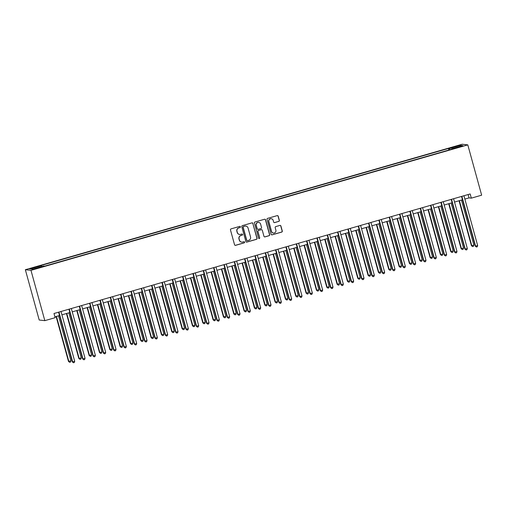 <?xml version="1.0" encoding="UTF-8"?>
<svg xmlns="http://www.w3.org/2000/svg" width="507" height="507" viewBox="0 0 507 507"><rect width="100%" height="100%" fill="white"/><g stroke="black" fill="none" stroke-linecap="round" stroke-linejoin="round"><path stroke-width="0.76" d="M240.4 226.813A0.596 0.589 96.5 0 0 239.672 226.401L231.053 228.879A0.856 0.843 96.5 0 0 230.47 229.937L234.551 244.748A0.856 0.843 96.5 0 0 235.584 245.337L244.209 242.859A0.596 0.589 96.5 0 0 244.114 241.693A0.596 0.589 96.5 0 0 243.892 241.712L242.771 242.029A2.738 2.693 96.5 0 1 239.45 240.141L239.114 238.905A2.738 2.693 96.5 0 1 240.983 235.527L242.099 235.21A0.596 0.589 96.5 0 0 242.01 234.038A0.596 0.589 96.5 0 0 241.782 234.057L240.667 234.373A2.738 2.693 96.5 0 1 237.346 232.491L237.003 231.255A2.738 2.693 96.5 0 1 238.873 227.877L239.988 227.554A0.596 0.589 96.5 0 0 240.4 226.813M239.558 234.456A2.738 2.693 96.5 0 1 237.194 232.472L236.851 231.236A2.738 2.693 96.5 0 1 238.721 227.858L239.836 227.535A0.596 0.589 96.5 0 0 239.824 226.382M235.185 245.35A0.856 0.843 96.5 0 0 235.432 245.318L244.057 242.847A0.596 0.589 96.5 0 0 244.038 241.687M241.662 242.105A2.738 2.693 96.5 0 1 239.298 240.128L238.962 238.892A2.738 2.693 96.5 0 1 240.831 235.514L241.947 235.191A0.596 0.589 96.5 0 0 241.934 234.031M455.945 146.181L459.12 145.496L455.945 146.181M278.774 221.432A0.856 0.843 96.5 0 0 279.357 220.374L278.216 216.223A0.856 0.843 96.5 0 0 277.177 215.633L267.601 218.378A0.856 0.843 96.5 0 0 267.018 219.436L271.099 234.247A0.856 0.843 96.5 0 0 272.139 234.836L281.708 232.092A0.856 0.843 96.5 0 0 282.291 231.034L280.91 226.014A0.856 0.843 96.5 0 0 279.87 225.425L275.776 226.597A0.856 0.843 96.5 0 0 275.193 227.656L275.878 230.146A2.288 2.25 96.5 0 1 273.45 233.043A2.288 2.25 96.5 0 1 271.537 231.395L268.849 221.641A2.288 2.25 96.5 0 1 271.277 218.745A2.288 2.25 96.5 0 1 273.191 220.393L273.641 222.022A0.856 0.843 96.5 0 0 274.674 222.611L278.622 221.413A0.856 0.843 96.5 0 0 279.205 220.361L278.064 216.204A0.856 0.843 96.5 0 0 277.424 215.595M30.971 270.351L44.825 320.652L55.155 317.686L54.002 313.497L470.166 193.959L471.32 198.148L481.65 195.182L467.796 144.875L30.971 270.351L25.35 269.711L462.175 144.242L467.796 144.875M252.98 223.467A0.856 0.843 96.5 0 0 251.941 222.877L242.371 225.628A0.856 0.843 96.5 0 0 241.788 226.686L245.863 241.497A0.856 0.843 96.5 0 0 246.903 242.086L256.479 239.336A0.856 0.843 96.5 0 0 257.062 238.284L252.828 223.448A0.856 0.843 96.5 0 0 252.188 222.846M254.989 222.003L264.559 219.252A0.856 0.843 96.5 0 1 265.598 219.842L269.68 234.659A0.856 0.843 96.5 0 1 269.09 235.711L264.996 236.889A0.856 0.843 96.5 0 1 263.957 236.3L262.303 230.292A0.856 0.843 96.5 0 0 261.263 229.703L258.545 230.482A0.856 0.843 96.5 0 0 257.962 231.541L259.685 237.796A0.596 0.589 96.5 0 1 259.052 238.55A0.596 0.589 96.5 0 1 258.551 238.119L254.4 223.061A0.856 0.843 96.5 0 1 254.989 222.003M32.391 268.228L36.339 266.935L31.447 268.121L29.311 268.887L32.391 268.228M448.86 150.028L448.435 148.475L40.535 265.643L41.454 265.744L30.293 268.951L32.632 269.217L43.792 266.01L44.711 266.112L452.612 148.95L451.693 148.849L451.724 149.204M448.435 148.475L449.354 148.583L460.508 145.376L462.847 145.642L451.693 148.849M44.825 320.652L39.204 320.018L25.35 269.711M464.856 199.093L469.038 197.888L471.32 198.148M54.921 316.843L59.515 315.519M61.924 314.828L69.846 312.553M72.254 311.862L80.176 309.587M82.584 308.896L90.512 306.621M92.914 305.93L100.842 303.649M103.251 302.958L111.172 300.683M113.581 299.992L121.503 297.717M123.911 297.026L131.839 294.751M134.241 294.054L142.169 291.779M144.577 291.088L152.499 288.813M154.908 288.122L162.829 285.847M165.238 285.156L173.166 282.874M175.568 282.184L183.496 279.908M185.904 279.218L193.826 276.942M196.234 276.252L204.156 273.976M206.564 273.286L214.493 271.004M216.895 270.313L224.823 268.038M227.231 267.347L235.153 265.072M237.561 264.381L245.483 262.106M247.891 261.409L255.82 259.134M258.221 258.443L266.15 256.168M268.558 255.477L276.48 253.202M278.888 252.511L286.81 250.23M289.218 249.539L297.146 247.264M299.548 246.573L307.476 244.298M309.885 243.607L317.807 241.332M320.215 240.641L328.137 238.36M330.545 237.669L338.473 235.394M340.875 234.703L348.803 232.428M351.212 231.737L359.133 229.462M361.542 228.765L369.464 226.49M371.872 225.799L379.8 223.524M382.202 222.833L390.13 220.558M392.538 219.867L400.46 217.592M402.869 216.895L410.79 214.619M413.199 213.929L421.127 211.653M423.529 210.963L431.457 208.688M433.865 207.997L441.787 205.715M444.195 205.024L452.117 202.749M454.526 202.059L462.454 199.783M468.119 194.542L469.038 197.888M41.454 265.744L41.828 266.574M449.867 149.736L449.354 148.583M460.508 145.376L460.077 146.434M246.503 242.099A0.856 0.843 96.5 0 0 246.751 242.067L256.327 239.317A0.856 0.843 96.5 0 0 256.91 238.265L252.828 223.448M243.582 226.521A0.596 0.589 96.5 0 0 243.17 227.263L246.751 240.267A0.596 0.589 96.5 0 0 247.479 240.679L248.658 240.337A2.738 2.693 96.5 0 0 250.528 236.959L248.081 228.074A2.738 2.693 96.5 0 0 244.754 226.185L243.43 226.509A0.596 0.589 96.5 0 0 243.018 227.244L243.17 227.263M247.175 240.686A0.596 0.589 96.5 0 1 246.598 240.248L243.018 227.244M245.718 226.09A2.738 2.693 96.5 0 0 244.602 226.166L244.754 226.185M243.43 226.509L244.602 226.166M264.597 236.902A0.856 0.843 96.5 0 0 264.844 236.87L268.944 235.698A0.856 0.843 96.5 0 0 269.528 234.64L265.446 219.829A0.856 0.843 96.5 0 0 264.806 219.22M261.511 229.671A0.856 0.843 96.5 0 0 261.111 229.684L258.399 230.463A0.856 0.843 96.5 0 0 257.81 231.522L259.685 237.796M258.976 238.537A0.596 0.589 96.5 0 0 259.533 237.777M260.585 224.056A2.288 2.25 96.5 0 0 258.678 222.408A2.288 2.25 96.5 0 0 256.244 225.304L257.195 228.739A0.856 0.843 96.5 0 0 258.228 229.329L260.947 228.549A0.856 0.843 96.5 0 0 261.536 227.497L260.585 224.056M258.602 222.402A2.288 2.25 96.5 0 0 256.092 225.285L256.244 225.304M257.829 229.348A0.856 0.843 96.5 0 1 257.043 228.727L256.092 225.285M274.281 222.624A0.856 0.843 96.5 0 0 274.528 222.592L278.622 221.413M271.201 218.739A2.288 2.25 96.5 0 0 268.697 221.622L268.849 221.641M273.374 233.03A2.288 2.25 96.5 0 1 271.384 231.376L268.697 221.622M271.739 234.855A0.856 0.843 96.5 0 0 271.986 234.823L281.556 232.073A0.856 0.843 96.5 0 0 282.139 231.015L280.758 225.995A0.856 0.843 96.5 0 0 280.118 225.393M56.106 316.501L68.47 361.39L70.917 360.838L58.514 315.81M56.448 316.4L68.851 361.428L69.655 362.328L68.47 361.39M70.917 360.838L70.479 362.093L69.655 362.328M58.977 312.23L58.597 312.185A0.875 0.856 96.5 0 0 58.59 312.179L72.267 361.821L72.647 361.865L58.977 312.23A0.875 0.856 96.5 0 0 58.92 312.084M74.713 361.269L74.282 362.524L73.452 362.759L72.647 361.865L74.713 361.269L61.043 311.634A0.875 0.856 96.5 0 1 61.011 311.482M73.452 362.759L72.267 361.821M66.436 313.535L78.8 358.417L79.181 358.462L81.247 357.866L68.844 312.844M66.778 313.434L79.181 358.462L79.986 359.362L78.8 358.417M81.247 357.866L80.816 359.121L79.986 359.362M76.772 310.563L89.131 355.451L89.511 355.496L91.577 354.9L79.174 309.872M77.108 310.468L89.511 355.496L90.322 356.396L89.131 355.451M91.577 354.9L91.146 356.155L90.322 356.396M87.103 307.597L99.467 352.485L99.847 352.53L101.913 351.934L89.511 306.906M87.445 307.502L99.847 352.53L100.652 353.423L99.467 352.485M101.913 351.934L101.476 353.189L100.652 353.423M69.307 309.264L68.927 309.219A0.875 0.856 96.5 0 0 68.927 309.207L82.597 358.848L82.977 358.893L69.307 309.264A0.875 0.856 96.5 0 0 69.25 309.112M85.043 358.303L84.612 359.558L83.782 359.793L82.977 358.893L85.043 358.303L71.373 308.668A0.875 0.856 96.5 0 1 71.348 308.516M83.782 359.793L82.597 358.848M79.637 306.291L79.257 306.253L92.927 355.882L93.307 355.927L79.637 306.291A0.875 0.856 96.5 0 0 79.58 306.146M95.373 355.331L94.942 356.586L94.118 356.827L93.307 355.927L95.373 355.331L81.703 305.702A0.875 0.856 96.5 0 1 81.678 305.544M94.118 356.827L92.927 355.882M89.967 303.325L89.593 303.281A0.875 0.856 96.5 0 0 89.587 303.275L103.263 352.916L103.643 352.961L89.967 303.325A0.875 0.856 96.5 0 0 89.916 303.18M105.71 352.365L105.272 353.62L104.448 353.861L103.643 352.961L105.71 352.365L92.04 302.736A0.875 0.856 96.5 0 1 92.008 302.578M104.448 353.861L103.263 352.916M97.433 304.631L109.797 349.513L112.243 348.968L99.841 303.94M97.775 304.53L110.177 349.557L110.982 350.457L109.797 349.513M112.243 348.968L111.806 350.223L110.982 350.457M100.304 300.359L99.923 300.315A0.875 0.856 96.5 0 0 99.917 300.302L113.593 349.95L113.974 349.988L100.304 300.359A0.875 0.856 96.5 0 0 100.247 300.214M116.04 349.399L115.609 350.654L114.778 350.888L113.974 349.988L116.04 349.399L102.37 299.764A0.875 0.856 96.5 0 1 102.338 299.612M114.778 350.888L113.593 349.95M107.763 301.665L120.127 346.547L122.574 345.996L110.171 300.968M108.105 301.564L120.508 346.592L121.312 347.491L120.127 346.547M122.574 345.996L122.143 347.251L121.312 347.491M118.099 298.693L130.457 343.581L130.838 343.626L132.904 343.03L120.501 298.002M118.435 298.598L130.838 343.626L131.649 344.526L130.457 343.581M132.904 343.03L132.473 344.285L131.649 344.526M128.429 295.727L140.794 340.615L143.24 340.064L130.838 295.036M128.772 295.632L141.174 340.653L141.979 341.553L140.794 340.615M143.24 340.064L142.803 341.319L141.979 341.553M138.76 292.761L151.124 337.643L153.57 337.098L141.168 292.07M139.102 292.659L151.504 337.687L152.309 338.587L151.124 337.643M153.57 337.098L153.133 338.353L152.309 338.587M149.09 289.789L161.454 334.677L161.834 334.721L163.9 334.126L151.498 289.098M149.432 289.693L161.834 334.721L162.639 335.621L161.454 334.677M163.9 334.126L163.469 335.381L162.639 335.621M110.634 297.394L110.253 297.349L123.923 346.978L124.304 347.022L110.634 297.394A0.875 0.856 96.5 0 0 110.577 297.241M126.37 346.433L125.939 347.688L125.109 347.922L124.304 347.022L126.37 346.433L112.7 296.798A0.875 0.856 96.5 0 1 112.674 296.639M125.109 347.922L123.923 346.978M120.964 294.421L120.584 294.383A0.875 0.856 96.5 0 0 120.584 294.371L134.254 344.012L134.634 344.057L120.964 294.421A0.875 0.856 96.5 0 0 120.913 294.275M136.7 343.461L136.269 344.716L135.445 344.956L134.634 344.057L136.7 343.461L123.03 293.832A0.875 0.856 96.5 0 1 123.005 293.673M135.445 344.956L134.254 344.012M131.294 291.455L130.92 291.411L144.59 341.046L144.97 341.091L131.294 291.455A0.875 0.856 96.5 0 0 131.243 291.31M147.036 340.495L146.599 341.75L145.775 341.984L144.97 341.091L147.036 340.495L133.366 290.86A0.875 0.856 96.5 0 1 133.335 290.707M145.775 341.984L144.59 341.046M141.63 288.489L141.25 288.445L154.92 338.08L155.3 338.118L141.63 288.489A0.875 0.856 96.5 0 0 141.573 288.344M157.366 337.529L156.936 338.784L156.105 339.018L155.3 338.118L157.366 337.529L143.696 287.894A0.875 0.856 96.5 0 1 143.665 287.742M156.105 339.018L154.92 338.08M151.961 285.523L151.58 285.479A0.875 0.856 96.5 0 0 151.58 285.466L165.25 335.108L165.631 335.152L151.961 285.523A0.875 0.856 96.5 0 0 151.904 285.371M167.697 334.557L167.266 335.811L166.435 336.052L165.631 335.152L167.697 334.557L154.027 284.928A0.875 0.856 96.5 0 1 154.001 284.769M166.435 336.052L165.25 335.108M159.426 286.823L171.784 331.711L172.165 331.755L174.231 331.16L161.828 286.132M159.762 286.728L172.165 331.755L172.976 332.655L171.784 331.711M174.231 331.16L173.8 332.415L172.976 332.655M162.291 282.551L161.91 282.507A0.875 0.856 96.5 0 0 161.91 282.5L175.58 332.142L175.961 332.186L162.291 282.551A0.875 0.856 96.5 0 0 162.24 282.405M178.027 331.591L177.596 332.846L176.772 333.086L175.961 332.186L178.027 331.591L164.357 281.962A0.875 0.856 96.5 0 1 164.331 281.803M176.772 333.086L175.58 332.142M169.756 283.857L182.121 328.745L184.567 328.194L172.165 283.166M170.099 283.755L182.501 328.783L183.306 329.683L182.121 328.745M184.567 328.194L184.13 329.449L183.306 329.683M172.621 279.585L172.247 279.541A0.875 0.856 96.5 0 0 172.241 279.534L185.917 329.176L186.297 329.22L172.621 279.585A0.875 0.856 96.5 0 0 172.57 279.439M188.363 328.625L187.926 329.88L187.102 330.114L186.297 329.22L188.363 328.625L174.693 278.989A0.875 0.856 96.5 0 1 174.662 278.837M187.102 330.114L185.917 329.176M180.086 280.891L192.451 325.773L192.831 325.817L194.897 325.221L182.495 280.2M180.429 280.789L192.831 325.817L193.636 326.717L192.451 325.773M194.897 325.221L194.46 326.483L193.636 326.717M182.957 276.619L182.577 276.575A0.875 0.856 96.5 0 0 182.571 276.562L196.247 326.204L196.627 326.248L182.957 276.619A0.875 0.856 96.5 0 0 182.9 276.467M198.693 325.659L198.262 326.914L197.432 327.148L196.627 326.248L198.693 325.659L185.023 276.023A0.875 0.856 96.5 0 1 184.992 275.871M197.432 327.148L196.247 326.204M190.417 277.918L202.781 322.807L203.161 322.851L205.227 322.256L192.825 277.228M190.759 277.823L203.161 322.851L203.966 323.751L202.781 322.807M205.227 322.256L204.796 323.51L203.966 323.751M193.287 273.647L192.907 273.609L206.577 323.238L206.957 323.282L193.287 273.647A0.875 0.856 96.5 0 0 193.23 273.501M209.023 322.686L208.592 323.941L207.762 324.182L206.957 323.282L209.023 322.686L195.353 273.058A0.875 0.856 96.5 0 1 195.328 272.899M207.762 324.182L206.577 323.238M200.753 274.952L213.111 319.841L213.491 319.885L215.557 319.29L203.155 274.262M201.089 274.857L213.491 319.885L214.303 320.779L213.111 319.841M215.557 319.29L215.126 320.544L214.303 320.779M203.618 270.681L203.237 270.637A0.875 0.856 96.5 0 0 203.237 270.63L216.914 320.272L217.288 320.316L203.618 270.681A0.875 0.856 96.5 0 0 203.567 270.535M219.354 319.721L218.923 320.975L218.099 321.216L217.288 320.316L219.354 319.721L205.684 270.092A0.875 0.856 96.5 0 1 205.658 269.933M218.099 321.216L216.914 320.272M211.083 271.986L223.448 316.875L225.894 316.324L213.491 271.296M211.425 271.885L223.828 316.913L224.633 317.813L223.448 316.875M225.894 316.324L225.457 317.578L224.633 317.813M213.948 267.715L213.574 267.671A0.875 0.856 96.5 0 0 213.567 267.664L227.244 317.306L227.624 317.344L213.948 267.715A0.875 0.856 96.5 0 0 213.897 267.569M229.69 316.755L229.253 318.009L228.429 318.244L227.624 317.344L229.69 316.755L216.02 267.119A0.875 0.856 96.5 0 1 215.988 266.967M228.429 318.244L227.244 317.306M221.413 269.021L233.778 313.903L236.224 313.351L223.821 268.323M221.755 268.919L234.158 313.947L234.963 314.847L233.778 313.903M236.224 313.351L235.793 314.606L234.963 314.847M231.743 266.048L244.108 310.937L244.488 310.981L246.554 310.385L234.152 265.357M232.086 265.953L244.488 310.981L245.293 311.881L244.108 310.937M246.554 310.385L246.123 311.64L245.293 311.881M242.08 263.082L254.438 307.971L254.818 308.015L256.884 307.419L244.482 262.392M242.416 262.987L254.818 308.015L255.629 308.909L254.438 307.971M256.884 307.419L256.453 308.674L255.629 308.909M252.41 260.116L264.774 304.999L267.221 304.454L254.818 259.426M252.752 260.015L265.155 305.043L265.96 305.943L264.774 304.999M267.221 304.454L266.783 305.708L265.96 305.943M262.74 257.144L275.105 302.033L275.485 302.077L277.551 301.481L265.148 256.453M263.082 257.049L275.485 302.077L276.29 302.977L275.105 302.033M277.551 301.481L277.12 302.736L276.29 302.977M273.07 254.178L285.435 299.067L285.815 299.111L287.881 298.515L275.478 253.487M273.412 254.083L285.815 299.111L286.62 300.011L285.435 299.067M287.881 298.515L287.45 299.77L286.62 300.011M283.407 251.212L295.765 296.101L298.211 295.549L285.809 250.521M283.743 251.117L296.145 296.139L296.956 297.039L295.765 296.101M298.211 295.549L297.78 296.804L296.956 297.039M293.737 248.246L306.101 293.128L308.548 292.583L296.145 247.555M294.079 248.145L306.482 293.173L307.286 294.073L306.101 293.128M308.548 292.583L308.11 293.838L307.286 294.073M304.067 245.274L316.431 290.162L316.812 290.207L318.878 289.611L306.475 244.583M304.409 245.179L316.812 290.207L317.616 291.107L316.431 290.162M318.878 289.611L318.447 290.866L317.616 291.107M314.397 242.308L326.762 287.196L327.142 287.241L329.208 286.645L316.805 241.617M314.739 242.213L327.142 287.241L327.947 288.134L326.762 287.196M329.208 286.645L328.777 287.9L327.947 288.134M324.733 239.342L337.098 284.231L339.538 283.679L327.135 238.651M325.069 239.241L337.472 284.269L338.283 285.168L337.098 284.231M339.538 283.679L339.107 284.934L338.283 285.168M335.064 236.376L347.428 281.258L349.874 280.707L337.472 235.679M335.406 236.275L347.808 281.303L348.613 282.203L347.428 281.258M349.874 280.707L349.437 281.962L348.613 282.203M345.394 233.404L357.758 278.292L358.138 278.337L360.204 277.741L347.802 232.713M345.736 233.309L358.138 278.337L358.943 279.237L357.758 278.292M360.204 277.741L359.774 278.996L358.943 279.237M355.724 230.438L368.088 275.326L368.469 275.371L370.535 274.775L358.132 229.747M356.066 230.343L368.469 275.371L369.273 276.264L368.088 275.326M370.535 274.775L370.104 276.03L369.273 276.264M366.06 227.472L378.425 272.354L380.865 271.809L368.462 226.781M366.396 227.37L378.799 272.398L379.61 273.298L378.425 272.354M380.865 271.809L380.434 273.064L379.61 273.298M376.39 224.506L388.755 269.388L391.201 268.837L378.799 223.809M376.733 224.405L389.135 269.432L389.94 270.332L388.755 269.388M391.201 268.837L390.764 270.092L389.94 270.332M386.721 221.534L399.085 266.422L399.465 266.467L401.531 265.871L389.129 220.843M387.063 221.439L399.465 266.467L400.27 267.366L399.085 266.422M401.531 265.871L401.1 267.126L400.27 267.366M397.051 218.568L409.415 263.456L411.861 262.905L399.459 217.877M397.393 218.473L409.795 263.494L410.6 264.394L409.415 263.456M411.861 262.905L411.431 264.16L410.6 264.394M224.284 264.749L223.904 264.705L237.574 314.334L237.954 314.378L224.284 264.749A0.875 0.856 96.5 0 0 224.227 264.597M240.02 313.789L239.589 315.043L238.759 315.278L237.954 314.378L240.02 313.789L226.35 264.153A0.875 0.856 96.5 0 1 226.318 264.001M238.759 315.278L237.574 314.334M234.614 261.777L234.234 261.739A0.875 0.856 96.5 0 0 234.234 261.726L247.904 311.368L248.284 311.412L234.614 261.777A0.875 0.856 96.5 0 0 234.557 261.631M250.35 310.816L249.919 312.071L249.089 312.312L248.284 311.412L250.35 310.816L236.68 261.187A0.875 0.856 96.5 0 1 236.655 261.029M249.089 312.312L247.904 311.368M244.944 258.811L244.564 258.766A0.875 0.856 96.5 0 0 244.564 258.76L258.24 308.402L258.614 308.446L244.944 258.811A0.875 0.856 96.5 0 0 244.894 258.665M260.68 307.85L260.249 309.105L259.426 309.34L258.614 308.446L260.68 307.85L247.01 258.215A0.875 0.856 96.5 0 1 246.985 258.063M259.426 309.34L258.24 308.402M255.281 255.845L254.901 255.801L268.571 305.436L268.951 305.474L255.281 255.845A0.875 0.856 96.5 0 0 255.224 255.699M271.017 304.884L270.58 306.139L269.756 306.374L268.951 305.474L271.017 304.884L257.347 255.249A0.875 0.856 96.5 0 1 257.315 255.097M269.756 306.374L268.571 305.436M265.611 252.879L265.231 252.835A0.875 0.856 96.5 0 0 265.224 252.822L278.901 302.464L279.281 302.508L265.611 252.879A0.875 0.856 96.5 0 0 265.554 252.727M281.347 301.912L280.916 303.167L280.086 303.408L279.281 302.508L281.347 301.912L267.677 252.283A0.875 0.856 96.5 0 1 267.645 252.125M280.086 303.408L278.901 302.464M275.941 249.907L275.561 249.862A0.875 0.856 96.5 0 0 275.561 249.856L289.231 299.498L289.611 299.542L275.941 249.907A0.875 0.856 96.5 0 0 275.884 249.761M291.677 298.946L291.246 300.201L290.416 300.442L289.611 299.542L291.677 298.946L278.007 249.317A0.875 0.856 96.5 0 1 277.982 249.159M290.416 300.442L289.231 299.498M286.271 246.941L285.891 246.896L299.567 296.532L299.941 296.576L286.271 246.941A0.875 0.856 96.5 0 0 286.221 246.795M302.007 295.98L301.576 297.235L300.752 297.47L299.941 296.576L302.007 295.98L288.337 246.345A0.875 0.856 96.5 0 1 288.312 246.193M300.752 297.47L299.567 296.532M296.608 243.975L296.227 243.93A0.875 0.856 96.5 0 0 296.221 243.918L309.897 293.559L310.278 293.604L296.608 243.975A0.875 0.856 96.5 0 0 296.551 243.823M312.344 293.014L311.906 294.269L311.083 294.504L310.278 293.604L312.344 293.014L298.674 243.379A0.875 0.856 96.5 0 1 298.642 243.227M311.083 294.504L309.897 293.559M306.938 241.002L306.558 240.964A0.875 0.856 96.5 0 0 306.551 240.952L320.228 290.593L320.608 290.638L306.938 241.002A0.875 0.856 96.5 0 0 306.881 240.857M322.674 290.042L322.243 291.297L321.413 291.538L320.608 290.638L322.674 290.042L309.004 240.413A0.875 0.856 96.5 0 1 308.972 240.255M321.413 291.538L320.228 290.593M317.268 238.037L316.888 237.992L330.558 287.627L330.938 287.672L317.268 238.037A0.875 0.856 96.5 0 0 317.211 237.891M333.004 287.076L332.573 288.331L331.743 288.572L330.938 287.672L333.004 287.076L319.334 237.447A0.875 0.856 96.5 0 1 319.309 237.289M331.743 288.572L330.558 287.627M327.598 235.071L327.218 235.026A0.875 0.856 96.5 0 0 327.218 235.02L340.894 284.661L341.268 284.7L327.598 235.071A0.875 0.856 96.5 0 0 327.547 234.925M343.334 284.11L342.903 285.365L342.079 285.599L341.268 284.7L343.334 284.11L329.664 234.475A0.875 0.856 96.5 0 1 329.639 234.323M342.079 285.599L340.894 284.661M337.935 232.105L337.554 232.06L351.224 281.689L351.604 281.734L337.935 232.105A0.875 0.856 96.5 0 0 337.877 231.953M353.671 281.144L353.233 282.399L352.409 282.633L351.604 281.734L353.671 281.144L340.001 231.509A0.875 0.856 96.5 0 1 339.969 231.357M352.409 282.633L351.224 281.689M348.265 229.132L347.884 229.094L361.554 278.723L361.935 278.768L348.265 229.132A0.875 0.856 96.5 0 0 348.208 228.987M364.001 278.172L363.57 279.427L362.739 279.668L361.935 278.768L364.001 278.172L350.331 228.543A0.875 0.856 96.5 0 1 350.299 228.384M362.739 279.668L361.554 278.723M358.595 226.166L358.215 226.122A0.875 0.856 96.5 0 0 358.215 226.116L371.885 275.757L372.265 275.802L358.595 226.166A0.875 0.856 96.5 0 0 358.538 226.021M374.331 275.206L373.9 276.461L373.07 276.695L372.265 275.802L374.331 275.206L360.661 225.571A0.875 0.856 96.5 0 1 360.635 225.419M373.07 276.695L371.885 275.757M368.925 223.2L368.545 223.156A0.875 0.856 96.5 0 0 368.545 223.143L382.221 272.791L382.595 272.829L368.925 223.2A0.875 0.856 96.5 0 0 368.874 223.055M384.667 272.24L384.23 273.495L383.406 273.729L382.595 272.829L384.667 272.24L370.991 222.605A0.875 0.856 96.5 0 1 370.966 222.453M383.406 273.729L382.221 272.791M379.261 220.234L378.881 220.19L392.551 269.819L392.931 269.863L379.261 220.234A0.875 0.856 96.5 0 0 379.204 220.082M394.997 269.268L394.56 270.523L393.736 270.763L392.931 269.863L394.997 269.268L381.327 219.639A0.875 0.856 96.5 0 1 381.296 219.48M393.736 270.763L392.551 269.819M389.591 217.262L389.211 217.218A0.875 0.856 96.5 0 0 389.205 217.211L402.881 266.853L403.261 266.897L389.591 217.262A0.875 0.856 96.5 0 0 389.534 217.116M405.327 266.302L404.897 267.557L404.066 267.797L403.261 266.897L405.327 266.302L391.658 216.673A0.875 0.856 96.5 0 1 391.626 216.514M404.066 267.797L402.881 266.853M399.922 214.296L399.541 214.252A0.875 0.856 96.5 0 0 399.541 214.246L413.211 263.887L413.592 263.932L399.922 214.296A0.875 0.856 96.5 0 0 399.865 214.15M415.658 263.336L415.227 264.591L414.396 264.825L413.592 263.932L415.658 263.336L401.988 213.701A0.875 0.856 96.5 0 1 401.962 213.548M414.396 264.825L413.211 263.887M407.387 215.602L419.752 260.484L422.192 259.939L409.789 214.911M407.723 215.5L420.126 260.528L420.937 261.428L419.752 260.484M422.192 259.939L421.761 261.194L420.937 261.428M410.252 211.33L409.871 211.286L423.548 260.915L423.922 260.959L410.252 211.33A0.875 0.856 96.5 0 0 410.201 211.185M425.994 260.37L425.557 261.625L424.733 261.859L423.922 260.959L425.994 260.37L412.318 210.735A0.875 0.856 96.5 0 1 412.292 210.582M424.733 261.859L423.548 260.915M417.717 212.629L430.082 257.518L430.462 257.562L432.528 256.967L420.126 211.939M418.06 212.534L430.462 257.562L431.267 258.462L430.082 257.518M432.528 256.967L432.091 258.221L431.267 258.462M420.588 208.358L420.208 208.32A0.875 0.856 96.5 0 0 420.202 208.307L433.878 257.949L434.258 257.993L420.588 208.358A0.875 0.856 96.5 0 0 420.531 208.212M436.324 257.398L435.887 258.652L435.063 258.893L434.258 257.993L436.324 257.398L422.654 207.769A0.875 0.856 96.5 0 1 422.623 207.61M435.063 258.893L433.878 257.949M428.047 209.664L440.412 254.552L440.792 254.596L442.858 254.001L430.456 208.973M428.39 209.568L440.792 254.596L441.597 255.49L440.412 254.552M442.858 254.001L442.427 255.255L441.597 255.49M430.918 205.392L430.538 205.348A0.875 0.856 96.5 0 0 430.532 205.341L444.208 254.983L444.588 255.027L430.918 205.392A0.875 0.856 96.5 0 0 430.861 205.246M446.654 254.432L446.223 255.686L445.393 255.927L444.588 255.027L446.654 254.432L432.984 204.803A0.875 0.856 96.5 0 1 432.953 204.644M445.393 255.927L444.208 254.983M438.378 206.698L450.742 251.586L453.188 251.035L440.786 206.007M438.72 206.596L451.122 251.624L451.927 252.524L450.742 251.586M453.188 251.035L452.757 252.29L451.927 252.524M441.248 202.426L440.868 202.382A0.875 0.856 96.5 0 0 440.868 202.375L454.538 252.017L454.918 252.055L441.248 202.426A0.875 0.856 96.5 0 0 441.191 202.28M456.984 251.466L456.553 252.72L455.723 252.955L454.918 252.055L456.984 251.466L443.314 201.83A0.875 0.856 96.5 0 1 443.289 201.678M455.723 252.955L454.538 252.017M448.714 203.732L461.078 248.614L461.452 248.658L463.518 248.062L451.116 203.041M449.05 203.63L461.452 248.658L462.264 249.558L461.078 248.614M463.518 248.062L463.087 249.317L462.264 249.558M451.579 199.46L451.198 199.416A0.875 0.856 96.5 0 0 451.198 199.403L464.875 249.045L465.249 249.089L451.579 199.46A0.875 0.856 96.5 0 0 451.528 199.308M467.321 248.5L466.884 249.755L466.06 249.989L465.249 249.089L467.321 248.5L453.645 198.864A0.875 0.856 96.5 0 1 453.619 198.712M466.06 249.989L464.875 249.045M459.044 200.759L471.409 245.648L471.789 245.692L473.855 245.096L461.452 200.069M459.386 200.664L471.789 245.692L472.594 246.592L471.409 245.648M473.855 245.096L473.418 246.351L472.594 246.592M461.915 196.488L461.535 196.45L475.205 246.079L475.585 246.123L461.915 196.488A0.875 0.856 96.5 0 0 461.858 196.342M477.651 245.527L477.214 246.782L476.39 247.023L475.585 246.123L477.651 245.527L463.981 195.898A0.875 0.856 96.5 0 1 463.949 195.74M476.39 247.023L475.205 246.079M31.542 268.457L31.447 268.121M33.361 267.95L33.266 267.595"/></g></svg>
